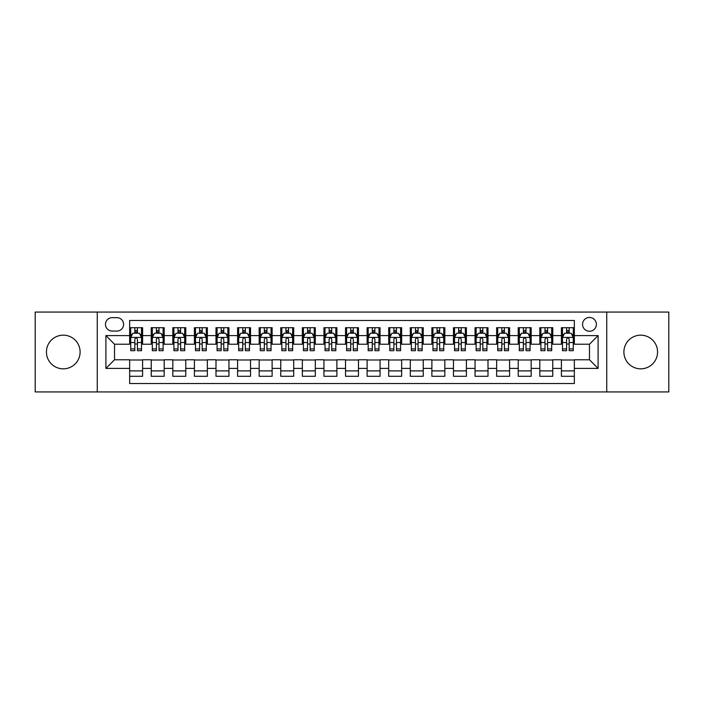 <?xml version="1.0" encoding="UTF-8"?>
<svg xmlns="http://www.w3.org/2000/svg" width="704" height="704" viewBox="0 0 704 704"><rect width="100%" height="100%" fill="white"/><g stroke="black" fill="none" stroke-linecap="round" stroke-linejoin="round"><path stroke-width="1.06" d="M640.737 335.166A16.834 16.834 0 0 0 623.894 352A16.834 16.834 0 0 0 640.737 368.834A16.834 16.834 0 0 0 657.571 352A16.834 16.834 0 0 0 640.737 335.166M63.263 335.166A16.834 16.834 0 0 0 46.429 352A16.834 16.834 0 0 0 63.263 368.834A16.834 16.834 0 0 0 80.106 352A16.834 16.834 0 0 0 63.263 335.166M589.468 317.46A6.908 6.908 0 0 0 582.56 324.368A6.908 6.908 0 0 0 589.468 331.276A6.908 6.908 0 0 0 596.376 324.368A6.908 6.908 0 0 0 589.468 317.46M606.734 391.934L668.8 391.934L668.8 312.066L606.734 312.066L606.734 391.934L97.266 391.934L97.266 312.066L35.2 312.066L35.2 391.934L97.266 391.934M574.35 327.712L561.405 327.712L561.405 335.597L552.763 335.597L552.763 344.23L561.405 344.23L561.405 335.597M552.763 335.597L552.763 327.712L539.81 327.712L539.81 335.597L531.177 335.597L531.177 344.23L539.81 344.23L539.81 335.597M531.177 335.597L531.177 327.712L518.223 327.712L518.223 335.597L509.59 335.597L509.59 344.23L518.223 344.23L518.223 335.597M509.59 335.597L509.59 327.712L496.637 327.712L496.637 335.597L488.004 335.597L488.004 344.23L496.637 344.23L496.637 335.597M488.004 335.597L488.004 327.712L475.05 327.712L475.05 335.597L466.418 335.597L466.418 344.23L475.05 344.23L475.05 335.597M466.418 335.597L466.418 327.712L453.464 327.712L453.464 335.597L444.831 335.597L444.831 344.23L453.464 344.23L453.464 335.597M444.831 335.597L444.831 327.712L431.878 327.712L431.878 335.597L423.236 335.597L423.236 344.23L431.878 344.23L431.878 335.597M423.236 335.597L423.236 327.712L410.291 327.712L410.291 335.597L401.65 335.597L401.65 344.23L410.291 344.23L410.291 335.597M401.65 335.597L401.65 327.712L388.696 327.712L388.696 335.597L380.063 335.597L380.063 344.23L388.696 344.23L388.696 335.597M380.063 335.597L380.063 327.712L367.11 327.712L367.11 335.597L358.477 335.597L358.477 344.23L367.11 344.23L367.11 335.597M358.477 335.597L358.477 327.712L345.523 327.712L345.523 335.597L336.89 335.597L336.89 344.23L345.523 344.23L345.523 335.597M336.89 335.597L336.89 327.712L323.937 327.712L323.937 335.597L315.304 335.597L315.304 344.23L323.937 344.23L323.937 335.597M315.304 335.597L315.304 327.712L302.35 327.712L302.35 335.597L293.709 335.597L293.709 344.23L302.35 344.23L302.35 335.597M293.709 335.597L293.709 327.712L280.764 327.712L280.764 335.597L272.122 335.597L272.122 344.23L280.764 344.23L280.764 335.597M272.122 335.597L272.122 327.712L259.169 327.712L259.169 335.597L250.536 335.597L250.536 344.23L259.169 344.23L259.169 335.597M250.536 335.597L250.536 327.712L237.582 327.712L237.582 335.597L228.95 335.597L228.95 344.23L237.582 344.23L237.582 335.597M228.95 335.597L228.95 327.712L215.996 327.712L215.996 335.597L207.363 335.597L207.363 344.23L215.996 344.23L215.996 335.597M207.363 335.597L207.363 327.712L194.41 327.712L194.41 335.597L185.777 335.597L185.777 344.23L194.41 344.23L194.41 335.597M185.777 335.597L185.777 327.712L172.823 327.712L172.823 335.597L164.19 335.597L164.19 344.23L172.823 344.23L172.823 335.597M164.19 335.597L164.19 327.712L151.237 327.712L151.237 344.23L142.595 344.23L142.595 327.712L129.65 327.712M129.65 376.288L142.595 376.288L142.595 359.77L151.237 359.77L151.237 376.288L164.19 376.288L164.19 359.77L172.823 359.77L172.823 368.403L164.19 368.403M172.823 368.403L172.823 376.288L185.777 376.288L185.777 359.77L194.41 359.77L194.41 368.403L185.777 368.403M194.41 368.403L194.41 376.288L207.363 376.288L207.363 359.77L215.996 359.77L215.996 368.403L207.363 368.403M215.996 368.403L215.996 376.288L228.95 376.288L228.95 359.77L237.582 359.77L237.582 368.403L228.95 368.403M237.582 368.403L237.582 376.288L250.536 376.288L250.536 359.77L259.169 359.77L259.169 368.403L250.536 368.403M259.169 368.403L259.169 376.288L272.122 376.288L272.122 359.77L280.764 359.77L280.764 368.403L272.122 368.403M280.764 368.403L280.764 376.288L293.709 376.288L293.709 359.77L302.35 359.77L302.35 368.403L293.709 368.403M302.35 368.403L302.35 376.288L315.304 376.288L315.304 359.77L323.937 359.77L323.937 368.403L315.304 368.403M323.937 368.403L323.937 376.288L336.89 376.288L336.89 359.77L345.523 359.77L345.523 368.403L336.89 368.403M345.523 368.403L345.523 376.288L358.477 376.288L358.477 359.77L367.11 359.77L367.11 368.403L358.477 368.403M367.11 368.403L367.11 376.288L380.063 376.288L380.063 359.77L388.696 359.77L388.696 368.403L380.063 368.403M388.696 368.403L388.696 376.288L401.65 376.288L401.65 359.77L410.291 359.77L410.291 368.403L401.65 368.403M410.291 368.403L410.291 376.288L423.236 376.288L423.236 359.77L431.878 359.77L431.878 368.403L423.236 368.403M431.878 368.403L431.878 376.288L444.831 376.288L444.831 359.77L453.464 359.77L453.464 368.403L444.831 368.403M453.464 368.403L453.464 376.288L466.418 376.288L466.418 359.77L475.05 359.77L475.05 368.403L466.418 368.403M475.05 368.403L475.05 376.288L488.004 376.288L488.004 359.77L496.637 359.77L496.637 368.403L488.004 368.403M496.637 368.403L496.637 376.288L509.59 376.288L509.59 359.77L518.223 359.77L518.223 368.403L509.59 368.403M518.223 368.403L518.223 376.288L531.177 376.288L531.177 359.77L539.81 359.77L539.81 368.403L531.177 368.403M539.81 368.403L539.81 376.288L552.763 376.288L552.763 359.77L561.405 359.77L561.405 368.403L552.763 368.403M112.156 331.056L116.908 331.056A6.688 6.688 0 0 0 123.605 324.368A6.688 6.688 0 0 0 116.908 317.671L112.156 317.671A6.688 6.688 0 0 0 105.468 324.368A6.688 6.688 0 0 0 112.156 331.056M606.734 312.066L97.266 312.066M574.35 335.597L574.35 320.478L129.65 320.478L129.65 344.23L114.532 344.23L114.532 359.77L129.65 359.77L129.65 383.522L574.35 383.522L574.35 359.77L589.468 359.77L589.468 344.23L574.35 344.23L574.35 335.597L598.101 335.597L598.101 368.403L574.35 368.403M129.65 368.403L105.899 368.403L105.899 335.597L129.65 335.597M561.405 368.403L561.405 376.288L574.35 376.288M129.65 333.106L130.724 333.106M134.825 333.106L137.421 333.106M141.522 333.106L142.595 333.106M129.65 344.01L130.724 344.01M134.825 344.01L137.421 344.01M141.522 344.01L142.595 344.01M129.65 359.99L142.595 359.99M129.65 370.894L142.595 370.894M151.237 344.01L152.31 344.01M156.411 344.01L159.007 344.01M163.108 344.01L164.19 344.01M151.237 333.106L152.31 333.106M156.411 333.106L159.007 333.106M163.108 333.106L164.19 333.106M151.237 359.99L164.19 359.99M151.237 370.894L164.19 370.894M172.823 359.99L185.777 359.99M172.823 370.894L185.777 370.894M172.823 333.106L173.897 333.106M178.006 333.106L180.594 333.106M184.694 333.106L185.777 333.106M172.823 344.01L173.897 344.01M178.006 344.01L180.594 344.01M184.694 344.01L185.777 344.01M194.41 359.99L207.363 359.99M194.41 370.894L207.363 370.894M194.41 333.106L195.492 333.106M199.593 333.106L202.18 333.106M206.281 333.106L207.363 333.106M194.41 344.01L195.492 344.01M199.593 344.01L202.18 344.01M206.281 344.01L207.363 344.01M215.996 359.99L228.95 359.99M215.996 370.894L228.95 370.894M215.996 333.106L217.078 333.106M221.179 333.106L223.766 333.106M227.867 333.106L228.95 333.106M215.996 344.01L217.078 344.01M221.179 344.01L223.766 344.01M227.867 344.01L228.95 344.01M237.582 359.99L250.536 359.99M237.582 370.894L250.536 370.894M237.582 333.106L238.665 333.106M242.766 333.106L245.353 333.106M249.462 333.106L250.536 333.106M237.582 344.01L238.665 344.01M242.766 344.01L245.353 344.01M249.462 344.01L250.536 344.01M259.169 359.99L272.122 359.99M259.169 370.894L272.122 370.894M259.169 333.106L260.251 333.106M264.352 333.106L266.948 333.106M271.049 333.106L272.122 333.106M259.169 344.01L260.251 344.01M264.352 344.01L266.948 344.01M271.049 344.01L272.122 344.01M280.764 359.99L293.709 359.99M280.764 370.894L293.709 370.894M280.764 333.106L281.838 333.106M285.938 333.106L288.534 333.106M292.635 333.106L293.709 333.106M280.764 344.01L281.838 344.01M285.938 344.01L288.534 344.01M292.635 344.01L293.709 344.01M302.35 359.99L315.304 359.99M302.35 370.894L315.304 370.894M302.35 333.106L303.424 333.106M307.534 333.106L310.121 333.106M314.222 333.106L315.304 333.106M302.35 344.01L303.424 344.01M307.534 344.01L310.121 344.01M314.222 344.01L315.304 344.01M323.937 359.99L336.89 359.99M323.937 370.894L336.89 370.894M323.937 333.106L325.019 333.106M329.12 333.106L331.707 333.106M335.808 333.106L336.89 333.106M323.937 344.01L325.019 344.01M329.12 344.01L331.707 344.01M335.808 344.01L336.89 344.01M345.523 359.99L358.477 359.99M345.523 370.894L358.477 370.894M345.523 333.106L346.606 333.106M350.706 333.106L353.294 333.106M357.394 333.106L358.477 333.106M345.523 344.01L346.606 344.01M350.706 344.01L353.294 344.01M357.394 344.01L358.477 344.01M367.11 359.99L380.063 359.99M367.11 370.894L380.063 370.894M367.11 333.106L368.192 333.106M372.293 333.106L374.88 333.106M378.981 333.106L380.063 333.106M367.11 344.01L368.192 344.01M372.293 344.01L374.88 344.01M378.981 344.01L380.063 344.01M388.696 359.99L401.65 359.99M388.696 370.894L401.65 370.894M388.696 333.106L389.778 333.106M393.879 333.106L396.466 333.106M400.576 333.106L401.65 333.106M388.696 344.01L389.778 344.01M393.879 344.01L396.466 344.01M400.576 344.01L401.65 344.01M410.291 359.99L423.236 359.99M410.291 370.894L423.236 370.894M410.291 333.106L411.365 333.106M415.466 333.106L418.062 333.106M422.162 333.106L423.236 333.106M410.291 344.01L411.365 344.01M415.466 344.01L418.062 344.01M422.162 344.01L423.236 344.01M431.878 359.99L444.831 359.99M431.878 370.894L444.831 370.894M431.878 333.106L432.951 333.106M437.052 333.106L439.648 333.106M443.749 333.106L444.831 333.106M431.878 344.01L432.951 344.01M437.052 344.01L439.648 344.01M443.749 344.01L444.831 344.01M453.464 359.99L466.418 359.99M453.464 370.894L466.418 370.894M453.464 333.106L454.538 333.106M458.647 333.106L461.234 333.106M465.335 333.106L466.418 333.106M453.464 344.01L454.538 344.01M458.647 344.01L461.234 344.01M465.335 344.01L466.418 344.01M475.05 359.99L488.004 359.99M475.05 370.894L488.004 370.894M475.05 333.106L476.133 333.106M480.234 333.106L482.821 333.106M486.922 333.106L488.004 333.106M475.05 344.01L476.133 344.01M480.234 344.01L482.821 344.01M486.922 344.01L488.004 344.01M496.637 359.99L509.59 359.99M496.637 370.894L509.59 370.894M496.637 333.106L497.719 333.106M501.82 333.106L504.407 333.106M508.508 333.106L509.59 333.106M496.637 344.01L497.719 344.01M501.82 344.01L504.407 344.01M508.508 344.01L509.59 344.01M518.223 359.99L531.177 359.99M518.223 370.894L531.177 370.894M518.223 333.106L519.306 333.106M523.406 333.106L525.994 333.106M530.103 333.106L531.177 333.106M518.223 344.01L519.306 344.01M523.406 344.01L525.994 344.01M530.103 344.01L531.177 344.01M539.81 359.99L552.763 359.99M539.81 370.894L552.763 370.894M539.81 333.106L540.892 333.106M544.993 333.106L547.589 333.106M551.69 333.106L552.763 333.106M539.81 344.01L540.892 344.01M544.993 344.01L547.589 344.01M551.69 344.01L552.763 344.01M561.405 359.99L574.35 359.99M561.405 370.894L574.35 370.894M561.405 333.106L562.478 333.106M566.579 333.106L569.175 333.106M573.276 333.106L574.35 333.106M561.405 344.01L562.478 344.01M566.579 344.01L569.175 344.01M573.276 344.01L574.35 344.01M114.532 344.23L105.899 335.597M114.532 359.77L105.899 368.403M598.101 335.597L589.468 344.23M598.101 368.403L589.468 359.77M137.421 330.519L134.825 330.519M141.522 348.946L137.421 348.946L137.421 350.706L141.522 350.706L141.522 337.533L139.357 333.221L132.889 333.221L130.724 337.533L130.724 350.706L134.825 350.706L134.825 348.946L130.724 348.946M130.724 337.533L130.724 327.712M141.522 337.533L141.522 327.712M134.825 333.221L134.825 327.712M137.421 327.712L137.421 333.221M137.421 348.946L137.421 339.152C136.558 337.489 135.696 337.489 134.825 339.152L134.825 348.946M159.007 330.519L156.411 330.519M163.108 348.946L159.007 348.946L159.007 350.706L163.108 350.706L163.108 337.533L160.952 333.221L154.475 333.221L152.31 337.533L152.31 350.706L156.411 350.706L156.411 348.946L152.31 348.946M152.31 337.533L152.31 327.712M163.108 337.533L163.108 327.712M156.411 333.221L156.411 327.712M159.007 327.712L159.007 333.221M159.007 348.946L159.007 339.152C158.145 337.489 157.282 337.489 156.411 339.152L156.411 348.946M180.594 330.519L178.006 330.519M184.694 348.946L180.594 348.946L180.594 350.706L184.694 350.706L184.694 337.533L182.538 333.221L176.062 333.221L173.897 337.533L173.897 350.706L178.006 350.706L178.006 348.946L173.897 348.946M173.897 337.533L173.897 327.712M184.694 337.533L184.694 327.712M178.006 333.221L178.006 327.712M180.594 327.712L180.594 333.221M180.594 348.946L180.594 339.152C179.731 337.489 178.869 337.489 178.006 339.152L178.006 348.946M202.18 330.519L199.593 330.519M206.281 348.946L202.18 348.946L202.18 350.706L206.281 350.706L206.281 337.533L204.125 333.221L197.648 333.221L195.492 337.533L195.492 350.706L199.593 350.706L199.593 348.946L195.492 348.946M195.492 337.533L195.492 327.712M206.281 337.533L206.281 327.712M199.593 333.221L199.593 327.712M202.18 327.712L202.18 333.221M202.18 348.946L202.18 339.152C201.318 337.489 200.455 337.489 199.593 339.152L199.593 348.946M223.766 330.519L221.179 330.519M227.867 348.946L223.766 348.946L223.766 350.706L227.867 350.706L227.867 337.533L225.711 333.221L219.234 333.221L217.078 337.533L217.078 350.706L221.179 350.706L221.179 348.946L217.078 348.946M217.078 337.533L217.078 327.712M227.867 337.533L227.867 327.712M221.179 333.221L221.179 327.712M223.766 327.712L223.766 333.221M223.766 348.946L223.766 339.152C222.904 337.489 222.042 337.489 221.179 339.152L221.179 348.946M245.353 330.519L242.766 330.519M249.462 348.946L245.353 348.946L245.353 350.706L249.462 350.706L249.462 337.533L247.298 333.221L240.821 333.221L238.665 337.533L238.665 350.706L242.766 350.706L242.766 348.946L238.665 348.946M238.665 337.533L238.665 327.712M249.462 337.533L249.462 327.712M242.766 333.221L242.766 327.712M245.353 327.712L245.353 333.221M245.353 348.946L245.353 339.152C244.49 337.489 243.628 337.489 242.766 339.152L242.766 348.946M266.948 330.519L264.352 330.519M271.049 348.946L266.948 348.946L266.948 350.706L271.049 350.706L271.049 337.533L268.884 333.221L262.407 333.221L260.251 337.533L260.251 350.706L264.352 350.706L264.352 348.946L260.251 348.946M260.251 337.533L260.251 327.712M271.049 337.533L271.049 327.712M264.352 333.221L264.352 327.712M266.948 327.712L266.948 333.221M266.948 348.946L266.948 339.152C266.086 337.489 265.214 337.489 264.352 339.152L264.352 348.946M288.534 330.519L285.938 330.519M292.635 348.946L288.534 348.946L288.534 350.706L292.635 350.706L292.635 337.533L290.479 333.221L284.002 333.221L281.838 337.533L281.838 350.706L285.938 350.706L285.938 348.946L281.838 348.946M281.838 337.533L281.838 327.712M292.635 337.533L292.635 327.712M285.938 333.221L285.938 327.712M288.534 327.712L288.534 333.221M288.534 348.946L288.534 339.152C287.672 337.489 286.81 337.489 285.938 339.152L285.938 348.946M310.121 330.519L307.534 330.519M314.222 348.946L310.121 348.946L310.121 350.706L314.222 350.706L314.222 337.533L312.066 333.221L305.589 333.221L303.424 337.533L303.424 350.706L307.534 350.706L307.534 348.946L303.424 348.946M303.424 337.533L303.424 327.712M314.222 337.533L314.222 327.712M307.534 333.221L307.534 327.712M310.121 327.712L310.121 333.221M310.121 348.946L310.121 339.152C309.258 337.489 308.396 337.489 307.534 339.152L307.534 348.946M331.707 330.519L329.12 330.519M335.808 348.946L331.707 348.946L331.707 350.706L335.808 350.706L335.808 337.533L333.652 333.221L327.175 333.221L325.019 337.533L325.019 350.706L329.12 350.706L329.12 348.946L325.019 348.946M325.019 337.533L325.019 327.712M335.808 337.533L335.808 327.712M329.12 333.221L329.12 327.712M331.707 327.712L331.707 333.221M331.707 348.946L331.707 339.152C330.845 337.489 329.982 337.489 329.12 339.152L329.12 348.946M353.294 330.519L350.706 330.519M357.394 348.946L353.294 348.946L353.294 350.706L357.394 350.706L357.394 337.533L355.238 333.221L348.762 333.221L346.606 337.533L346.606 350.706L350.706 350.706L350.706 348.946L346.606 348.946M346.606 337.533L346.606 327.712M357.394 337.533L357.394 327.712M350.706 333.221L350.706 327.712M353.294 327.712L353.294 333.221M353.294 348.946L353.294 339.152C352.431 337.489 351.569 337.489 350.706 339.152L350.706 348.946M374.88 330.519L372.293 330.519M378.981 348.946L374.88 348.946L374.88 350.706L378.981 350.706L378.981 337.533L376.825 333.221L370.348 333.221L368.192 337.533L368.192 350.706L372.293 350.706L372.293 348.946L368.192 348.946M368.192 337.533L368.192 327.712M378.981 337.533L378.981 327.712M372.293 333.221L372.293 327.712M374.88 327.712L374.88 333.221M374.88 348.946L374.88 339.152C374.018 337.489 373.155 337.489 372.293 339.152L372.293 348.946M396.466 330.519L393.879 330.519M400.576 348.946L396.466 348.946L396.466 350.706L400.576 350.706L400.576 337.533L398.411 333.221L391.934 333.221L389.778 337.533L389.778 350.706L393.879 350.706L393.879 348.946L389.778 348.946M389.778 337.533L389.778 327.712M400.576 337.533L400.576 327.712M393.879 333.221L393.879 327.712M396.466 327.712L396.466 333.221M396.466 348.946L396.466 339.152C395.604 337.489 394.742 337.489 393.879 339.152L393.879 348.946M418.062 330.519L415.466 330.519M422.162 348.946L418.062 348.946L418.062 350.706L422.162 350.706L422.162 337.533L419.998 333.221L413.521 333.221L411.365 337.533L411.365 350.706L415.466 350.706L415.466 348.946L411.365 348.946M411.365 337.533L411.365 327.712M422.162 337.533L422.162 327.712M415.466 333.221L415.466 327.712M418.062 327.712L418.062 333.221M418.062 348.946L418.062 339.152C417.199 337.489 416.337 337.489 415.466 339.152L415.466 348.946M439.648 330.519L437.052 330.519M443.749 348.946L439.648 348.946L439.648 350.706L443.749 350.706L443.749 337.533L441.593 333.221L435.116 333.221L432.951 337.533L432.951 350.706L437.052 350.706L437.052 348.946L432.951 348.946M432.951 337.533L432.951 327.712M443.749 337.533L443.749 327.712M437.052 333.221L437.052 327.712M439.648 327.712L439.648 333.221M439.648 348.946L439.648 339.152C438.786 337.489 437.923 337.489 437.052 339.152L437.052 348.946M461.234 330.519L458.647 330.519M465.335 348.946L461.234 348.946L461.234 350.706L465.335 350.706L465.335 337.533L463.179 333.221L456.702 333.221L454.538 337.533L454.538 350.706L458.647 350.706L458.647 348.946L454.538 348.946M454.538 337.533L454.538 327.712M465.335 337.533L465.335 327.712M458.647 333.221L458.647 327.712M461.234 327.712L461.234 333.221M461.234 348.946L461.234 339.152C460.372 337.489 459.51 337.489 458.647 339.152L458.647 348.946M482.821 330.519L480.234 330.519M486.922 348.946L482.821 348.946L482.821 350.706L486.922 350.706L486.922 337.533L484.766 333.221L478.289 333.221L476.133 337.533L476.133 350.706L480.234 350.706L480.234 348.946L476.133 348.946M476.133 337.533L476.133 327.712M486.922 337.533L486.922 327.712M480.234 333.221L480.234 327.712M482.821 327.712L482.821 333.221M482.821 348.946L482.821 339.152C481.958 337.489 481.096 337.489 480.234 339.152L480.234 348.946M504.407 330.519L501.82 330.519M508.508 348.946L504.407 348.946L504.407 350.706L508.508 350.706L508.508 337.533L506.352 333.221L499.875 333.221L497.719 337.533L497.719 350.706L501.82 350.706L501.82 348.946L497.719 348.946M497.719 337.533L497.719 327.712M508.508 337.533L508.508 327.712M501.82 333.221L501.82 327.712M504.407 327.712L504.407 333.221M504.407 348.946L504.407 339.152C503.545 337.489 502.682 337.489 501.82 339.152L501.82 348.946M525.994 330.519L523.406 330.519M530.103 348.946L525.994 348.946L525.994 350.706L530.103 350.706L530.103 337.533L527.938 333.221L521.462 333.221L519.306 337.533L519.306 350.706L523.406 350.706L523.406 348.946L519.306 348.946M519.306 337.533L519.306 327.712M530.103 337.533L530.103 327.712M523.406 333.221L523.406 327.712M525.994 327.712L525.994 333.221M525.994 348.946L525.994 339.152C525.131 337.489 524.269 337.489 523.406 339.152L523.406 348.946M547.589 330.519L544.993 330.519M551.69 348.946L547.589 348.946L547.589 350.706L551.69 350.706L551.69 337.533L549.525 333.221L543.048 333.221L540.892 337.533L540.892 350.706L544.993 350.706L544.993 348.946L540.892 348.946M540.892 337.533L540.892 327.712M551.69 337.533L551.69 327.712M544.993 333.221L544.993 327.712M547.589 327.712L547.589 333.221M547.589 348.946L547.589 339.152C546.726 337.489 545.855 337.489 544.993 339.152L544.993 348.946M569.175 330.519L566.579 330.519M573.276 348.946L569.175 348.946L569.175 350.706L573.276 350.706L573.276 337.533L571.111 333.221L564.643 333.221L562.478 337.533L562.478 350.706L566.579 350.706L566.579 348.946L562.478 348.946M562.478 337.533L562.478 327.712M573.276 337.533L573.276 327.712M566.579 333.221L566.579 327.712M569.175 327.712L569.175 333.221M569.175 348.946L569.175 339.152C568.313 337.489 567.45 337.489 566.579 339.152L566.579 348.946M151.237 368.403L142.595 368.403M151.237 335.597L142.595 335.597M141.469 337.427L130.777 337.427M130.724 334.409L132.29 334.409M139.955 334.409L141.522 334.409M134.825 342.54L130.724 342.54M141.522 342.54L137.421 342.54M137.421 331.892L134.825 331.892M163.055 337.427L152.363 337.427M152.31 334.409L153.877 334.409M161.542 334.409L163.108 334.409M156.411 342.54L152.31 342.54M163.108 342.54L159.007 342.54M159.007 331.892L156.411 331.892M184.642 337.427L173.958 337.427M173.897 334.409L175.463 334.409M183.128 334.409L184.694 334.409M178.006 342.54L173.897 342.54M184.694 342.54L180.594 342.54M180.594 331.892L178.006 331.892M206.228 337.427L195.545 337.427M195.492 334.409L197.05 334.409M204.714 334.409L206.281 334.409M199.593 342.54L195.492 342.54M206.281 342.54L202.18 342.54M202.18 331.892L199.593 331.892M227.814 337.427L217.131 337.427M217.078 334.409L218.645 334.409M226.31 334.409L227.867 334.409M221.179 342.54L217.078 342.54M227.867 342.54L223.766 342.54M223.766 331.892L221.179 331.892M249.401 337.427L238.718 337.427M238.665 334.409L240.231 334.409M247.896 334.409L249.462 334.409M242.766 342.54L238.665 342.54M249.462 342.54L245.353 342.54M245.353 331.892L242.766 331.892M270.996 337.427L260.304 337.427M260.251 334.409L261.818 334.409M269.482 334.409L271.049 334.409M264.352 342.54L260.251 342.54M271.049 342.54L266.948 342.54M266.948 331.892L264.352 331.892M292.582 337.427L281.89 337.427M281.838 334.409L283.404 334.409M291.069 334.409L292.635 334.409M285.938 342.54L281.838 342.54M292.635 342.54L288.534 342.54M288.534 331.892L285.938 331.892M314.169 337.427L303.486 337.427M303.424 334.409L304.99 334.409M312.655 334.409L314.222 334.409M307.534 342.54L303.424 342.54M314.222 342.54L310.121 342.54M310.121 331.892L307.534 331.892M335.755 337.427L325.072 337.427M325.019 334.409L326.577 334.409M334.242 334.409L335.808 334.409M329.12 342.54L325.019 342.54M335.808 342.54L331.707 342.54M331.707 331.892L329.12 331.892M357.342 337.427L346.658 337.427M346.606 334.409L348.172 334.409M355.828 334.409L357.394 334.409M350.706 342.54L346.606 342.54M357.394 342.54L353.294 342.54M353.294 331.892L350.706 331.892M378.928 337.427L368.245 337.427M368.192 334.409L369.758 334.409M377.423 334.409L378.981 334.409M372.293 342.54L368.192 342.54M378.981 342.54L374.88 342.54M374.88 331.892L372.293 331.892M400.514 337.427L389.831 337.427M389.778 334.409L391.345 334.409M399.01 334.409L400.576 334.409M393.879 342.54L389.778 342.54M400.576 342.54L396.466 342.54M396.466 331.892L393.879 331.892M422.11 337.427L411.418 337.427M411.365 334.409L412.931 334.409M420.596 334.409L422.162 334.409M415.466 342.54L411.365 342.54M422.162 342.54L418.062 342.54M418.062 331.892L415.466 331.892M443.696 337.427L433.004 337.427M432.951 334.409L434.518 334.409M442.182 334.409L443.749 334.409M437.052 342.54L432.951 342.54M443.749 342.54L439.648 342.54M439.648 331.892L437.052 331.892M465.282 337.427L454.599 337.427M454.538 334.409L456.104 334.409M463.769 334.409L465.335 334.409M458.647 342.54L454.538 342.54M465.335 342.54L461.234 342.54M461.234 331.892L458.647 331.892M486.869 337.427L476.186 337.427M476.133 334.409L477.69 334.409M485.355 334.409L486.922 334.409M480.234 342.54L476.133 342.54M486.922 342.54L482.821 342.54M482.821 331.892L480.234 331.892M508.455 337.427L497.772 337.427M497.719 334.409L499.286 334.409M506.95 334.409L508.508 334.409M501.82 342.54L497.719 342.54M508.508 342.54L504.407 342.54M504.407 331.892L501.82 331.892M530.042 337.427L519.358 337.427M519.306 334.409L520.872 334.409M528.537 334.409L530.103 334.409M523.406 342.54L519.306 342.54M530.103 342.54L525.994 342.54M525.994 331.892L523.406 331.892M551.637 337.427L540.945 337.427M540.892 334.409L542.458 334.409M550.123 334.409L551.69 334.409M544.993 342.54L540.892 342.54M551.69 342.54L547.589 342.54M547.589 331.892L544.993 331.892M573.223 337.427L562.531 337.427M562.478 334.409L564.045 334.409M571.71 334.409L573.276 334.409M566.579 342.54L562.478 342.54M573.276 342.54L569.175 342.54M569.175 331.892L566.579 331.892"/></g></svg>
